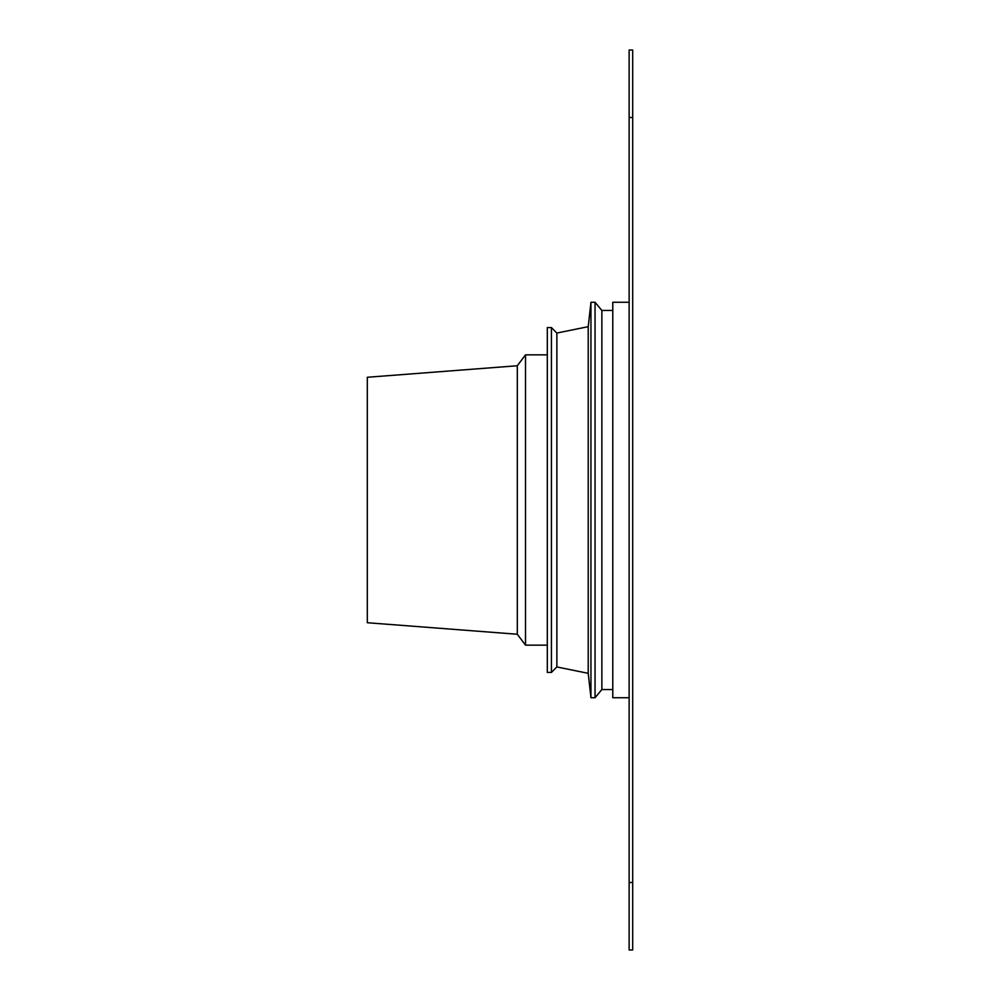 <?xml version="1.0" encoding="UTF-8"?>
<svg xmlns="http://www.w3.org/2000/svg" width="1000" height="1000" viewBox="0 0 1000 1000"><rect width="100%" height="100%" fill="white"/><g stroke="black" fill="none" stroke-linecap="round" stroke-linejoin="round"><path stroke-width="1.5" d="M629.138 117.5L632.688 117.5L632.688 50L629.138 50L629.138 950L632.688 950L632.688 882.5L629.138 882.5M632.688 117.5L632.688 882.5M590.95 697.725L590.95 302.275L588.225 326.662L588.225 673.337L590.95 697.725L595.05 697.725L595.05 302.275L590.95 302.275M612.775 689.55L601.862 689.55L601.862 310.45L595.05 302.275M629.138 697.725L612.775 697.725L612.775 302.275L629.138 302.275M517.312 634.25L367.312 622.725L367.312 377.275L517.312 365.75L525.5 354.85L525.5 645.15L517.312 634.25L517.312 365.75M547.312 672.425L547.312 327.575L551.413 327.575L551.413 672.425L547.312 672.425M551.413 672.425L556.862 666.938L556.862 333.062L551.413 327.575M601.862 689.55L595.05 697.725M612.775 310.45L601.862 310.45M547.312 354.85L525.5 354.85M547.312 645.15L525.5 645.15M556.862 666.938L588.225 673.337M556.862 333.062L588.225 326.662"/></g></svg>
